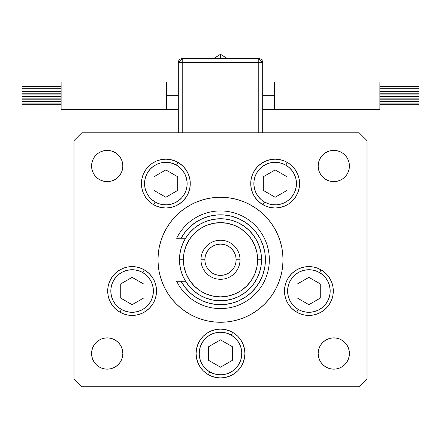 <?xml version="1.0" encoding="UTF-8"?>
<svg xmlns="http://www.w3.org/2000/svg" width="441" height="441" viewBox="0 0 441 441"><rect width="100%" height="100%" fill="white"/><g stroke="black" fill="none" stroke-linecap="round" stroke-linejoin="round"><path stroke-width="0.66" d="M178.522 213.45L172.183 220.109L168.528 225.037L172.183 220.109L168.528 225.037L172.183 220.109L168.528 225.037L165.375 230.296A62.506 62.506 0 0 0 157.994 259.76A62.506 62.506 0 0 1 220.5 197.254A62.506 62.506 0 0 1 283.006 259.76A62.506 62.506 0 0 0 275.619 230.285L272.472 225.037L268.817 220.109L272.472 225.037L268.817 220.109L272.472 225.037L268.817 220.109L264.699 215.561L260.151 211.443L255.223 207.788L260.151 211.443M275.619 289.235A62.506 62.506 0 0 0 283.006 259.76A62.506 62.506 0 0 1 220.5 322.266A62.506 62.506 0 0 1 157.994 259.76L158.297 265.884L159.195 271.954L160.689 277.902L162.757 283.679L165.375 289.224L168.528 294.483L172.183 299.411L168.528 294.483L172.183 299.411L168.528 294.483L172.183 299.411L176.301 303.959L180.849 308.077L185.777 311.732L180.849 308.077M262.478 306.071L261.711 306.754M185.777 311.732L191.036 314.885A62.506 62.506 0 0 0 249.975 314.88L255.223 311.732L260.151 308.077L264.699 303.959L268.817 299.411L272.472 294.483L268.817 299.411L272.472 294.483L268.817 299.411L272.472 294.483L275.625 289.224L278.243 283.679L280.311 277.902L281.805 271.954L282.703 265.884L283.006 259.76L282.703 253.636L281.805 247.566L280.311 241.618L278.243 235.841L275.625 230.296M272.494 225.07A62.506 62.506 0 0 0 255.19 207.766M249.975 204.641A62.506 62.506 0 0 0 191.025 204.641M185.81 207.766A62.506 62.506 0 0 0 168.506 225.07M190.258 183.583A24.415 24.415 0 0 1 165.844 207.998A24.415 24.415 0 0 1 141.429 183.583L141.897 178.82L143.286 174.239L145.541 170.017L148.578 166.318L152.277 163.28L156.5 161.026L161.081 159.636L165.844 159.168L170.606 159.636L175.187 161.026L179.41 163.28L183.109 166.318L186.146 170.017L188.401 174.239L189.79 178.82L190.258 183.583L189.79 188.346L188.401 192.926L186.146 197.149L183.109 200.848L179.41 203.885L175.187 206.14L170.606 207.529L165.844 207.998L161.081 207.529L156.5 206.14L152.277 203.885L148.578 200.848L145.541 197.149L143.286 192.926L141.897 188.346L141.429 183.583A24.415 24.415 0 0 1 165.844 159.168A24.415 24.415 0 0 1 186.152 197.138M299.571 183.583A24.415 24.415 0 0 1 275.156 207.998A24.415 24.415 0 0 1 250.742 183.583L251.21 178.82L252.599 174.239L254.854 170.017L257.891 166.318L261.59 163.28L265.813 161.026L270.394 159.636L275.156 159.168L279.919 159.636L284.5 161.026L288.723 163.28L292.422 166.318L295.459 170.017L297.714 174.239L299.103 178.82L299.571 183.583L299.103 188.346L297.714 192.926L295.459 197.149L292.422 200.848L288.723 203.885L284.5 206.14L279.919 207.529L275.156 207.998L270.394 207.529L265.813 206.14L261.59 203.885L257.891 200.848L254.854 197.149L252.599 192.926L251.21 188.346L250.742 183.583A24.415 24.415 0 0 1 275.156 159.168A24.415 24.415 0 0 1 299.571 183.583L299.103 188.346M333.308 291.01A24.415 24.415 0 0 1 308.893 315.425A24.415 24.415 0 0 1 284.478 291.01L284.947 286.248L286.336 281.667L288.59 277.45L291.628 273.745L295.327 270.713L299.549 268.453L304.13 267.064L308.893 266.596L313.656 267.064L318.237 268.453L322.459 270.713L326.158 273.745L329.195 277.45L331.45 281.667L332.839 286.248L333.308 291.01L332.839 295.773L331.45 300.354L329.195 304.577L326.158 308.276L322.459 311.313L318.237 313.568L313.656 314.957L308.893 315.425L304.13 314.957L299.549 313.568L295.327 311.313L291.628 308.276L288.59 304.577L286.336 300.354L284.947 295.773L284.478 291.01A24.415 24.415 0 0 1 308.893 266.596A24.415 24.415 0 0 1 333.308 291.01A24.415 24.415 0 0 0 326.164 273.751M244.915 353.517A24.415 24.415 0 0 1 220.5 377.931A24.415 24.415 0 0 1 196.085 353.517L196.554 348.754L197.943 344.173L200.197 339.95L203.235 336.251L206.934 333.214L211.156 330.959L215.737 329.57L220.5 329.102L225.263 329.57L229.844 330.959L234.066 333.214L237.765 336.251L240.803 339.95L243.057 344.173L244.446 348.754L244.915 353.517L244.446 358.279L243.057 362.86L240.803 367.083L237.765 370.782L234.066 373.819L229.844 376.074L225.263 377.463L220.5 377.931L215.737 377.463L211.156 376.074L206.934 373.819L203.235 370.782L200.197 367.083L197.943 362.86L196.554 358.279L196.085 353.517A24.415 24.415 0 0 1 220.5 329.102A24.415 24.415 0 0 1 244.915 353.517L244.446 358.279M145.684 270.719A24.415 24.415 0 0 1 132.107 315.425A24.415 24.415 0 0 1 107.692 291.01L108.161 286.248L109.55 281.667L111.805 277.45L114.842 273.745L118.541 270.713L122.763 268.453L127.344 267.064L132.107 266.596L136.87 267.064L141.451 268.453L145.673 270.713L149.372 273.745L152.41 277.45L154.664 281.667L156.053 286.248L156.522 291.01L156.053 295.773L154.664 300.354L152.41 304.577L149.372 308.276L145.673 311.313L141.451 313.568L136.87 314.957L132.107 315.425L127.344 314.957L122.763 313.568L118.541 311.313L114.842 308.276L111.805 304.577L109.55 300.354L108.161 295.773L107.692 291.01A24.415 24.415 0 0 1 132.107 266.596A24.415 24.415 0 0 1 156.522 291.01L156.053 286.248M349.415 353.517A15.628 15.628 0 0 1 333.787 369.145A15.628 15.628 0 0 1 318.165 353.517L318.463 350.468L319.35 347.536L320.794 344.834L322.74 342.47L325.105 340.524L327.806 339.079L330.739 338.192L333.787 337.889L336.836 338.192L339.768 339.079L342.47 340.524L344.84 342.47L346.78 344.834L348.225 347.536L349.112 350.468L349.415 353.517L349.112 356.565L348.225 359.498L346.78 362.199L344.84 364.564L342.47 366.51L339.768 367.954L336.836 368.841L333.787 369.145L330.739 368.841L327.806 367.954L325.105 366.51L322.74 364.564L320.794 362.199L319.35 359.498L318.463 356.565L318.165 353.517A15.628 15.628 0 0 1 333.787 337.889A15.628 15.628 0 0 1 349.415 353.517L349.112 356.565L348.225 359.498L346.78 362.199M122.537 162.955L122.835 166.003A15.628 15.628 0 0 1 107.213 181.631A15.628 15.628 0 0 1 91.585 166.003L91.888 162.955L92.775 160.022L94.22 157.321L96.16 154.956L98.53 153.01L101.232 151.566L104.164 150.679L107.213 150.381L110.261 150.679L113.194 151.566L115.895 153.01L118.26 154.956L120.206 157.321L121.65 160.022L122.537 162.955L122.835 166.003L122.537 169.052L121.65 171.984L120.206 174.686L118.26 177.056L115.895 178.996L113.194 180.441L110.261 181.328L107.213 181.631L104.164 181.328L101.232 180.441L98.53 178.996L96.16 177.056L94.22 174.686L92.775 171.984L91.888 169.052L91.585 166.003L91.888 162.955L92.775 160.022L94.22 157.321M346.78 157.321L348.225 160.022L349.112 162.955L349.415 166.003A15.628 15.628 0 0 1 333.787 181.631A15.628 15.628 0 0 1 318.165 166.003L318.463 162.955L319.35 160.022L320.794 157.321L322.74 154.956L325.105 153.01L327.806 151.566L330.739 150.679L333.787 150.381L336.836 150.679L339.768 151.566L342.47 153.01L344.84 154.956L346.78 157.321L348.225 160.022L349.112 162.955L349.415 166.003L349.112 169.052L348.225 171.984L346.78 174.686L344.84 177.056L342.47 178.996L339.768 180.441L336.836 181.328L333.787 181.631L330.739 181.328L327.806 180.441L325.105 178.996L322.74 177.056L320.794 174.686L319.35 171.984L318.463 169.052L318.165 166.003L318.463 162.955M122.835 353.517A15.628 15.628 0 0 1 107.213 369.145A15.628 15.628 0 0 1 91.585 353.517L91.888 350.468L92.775 347.536L94.22 344.834L96.16 342.47L98.53 340.524L101.232 339.079L104.164 338.192L107.213 337.889L110.261 338.192L113.194 339.079L115.895 340.524L118.26 342.47L120.206 344.834L121.65 347.536L122.537 350.468L122.835 353.517L122.537 356.565L121.65 359.498L120.206 362.199L118.26 364.564L115.895 366.51L113.194 367.954L110.261 368.841L107.213 369.145L104.164 368.841L101.232 367.954L98.53 366.51L96.16 364.564L94.22 362.199L92.775 359.498L91.888 356.565L91.585 353.517A15.628 15.628 0 0 1 107.213 337.889A15.628 15.628 0 0 1 122.835 353.517L122.537 356.565M74.005 378.907L74.005 140.613L74.005 378.907L81.822 386.724L359.178 386.724L81.822 386.724L74.005 378.907M366.995 140.613L366.995 378.907L366.995 140.613L359.178 132.802L81.822 132.802L359.178 132.802L366.995 140.613M262.478 213.45L264.699 215.561L262.478 213.45M178.522 306.071L176.301 303.959L178.522 306.071M359.178 386.724L366.995 378.907L359.178 386.724M81.822 132.802L74.005 140.613L81.822 132.802M281.132 274.947L280.311 277.902M159.868 244.573L160.689 241.618L159.195 247.566L158.297 253.636L157.994 259.76A62.506 62.506 0 0 0 165.381 289.235M255.223 207.788L249.964 204.635L244.419 202.017L238.642 199.949L232.694 198.456L226.624 197.557L220.5 197.254L214.376 197.557L208.306 198.456L202.358 199.949L196.581 202.017L191.036 204.635L185.777 207.788L180.849 211.443L176.301 215.561L179.289 212.766M121.65 171.984L120.206 174.686M118.26 177.056L115.895 178.996M110.261 181.328L107.213 181.631M104.164 181.328L101.232 180.441L98.53 178.996M92.775 171.984L91.888 169.052M96.16 154.956L98.53 153.01L101.232 151.566M115.895 153.01L118.26 154.956L120.206 157.321M322.74 154.956L325.105 153.01M348.225 171.984L346.78 174.686M342.47 178.996L339.768 180.441L336.836 181.328M333.787 181.631L330.739 181.328M325.105 178.996L322.74 177.056M319.35 171.984L318.463 169.052M92.775 347.536L94.22 344.834M98.53 340.524L101.232 339.079L104.164 338.192M107.213 337.889L110.261 338.192M115.895 340.524L118.26 342.47M121.65 347.536L122.537 350.468M118.26 364.564L115.895 366.51M94.22 362.199L92.775 359.498L91.888 356.565L91.585 353.517M344.84 364.564L342.47 366.51L339.768 367.954M325.105 366.51L322.74 364.564L320.794 362.199M318.463 356.565L318.165 353.517M319.35 347.536L320.794 344.834M322.74 342.47L325.105 340.524M330.739 338.192L333.787 337.889M336.836 338.192L339.768 339.079L342.47 340.524M348.225 347.536L349.112 350.468M318.165 166.003A15.628 15.628 0 0 1 333.787 150.381A15.628 15.628 0 0 1 349.415 166.003M91.585 166.003A15.628 15.628 0 0 1 107.213 150.381A15.628 15.628 0 0 1 122.835 166.003M132.107 266.596L127.344 267.064M111.805 277.45L110.967 278.795M114.842 308.276L118.541 311.313M132.107 315.425L136.87 314.957M243.057 344.173L240.803 339.95M196.554 348.754L196.085 353.517M229.844 376.074L234.066 373.819M313.656 267.064L308.893 266.596M295.316 311.302A24.415 24.415 0 0 1 284.478 291.016L284.947 295.773M291.628 308.276L292.532 309.135M304.13 314.957L308.893 315.425M322.459 311.313L326.158 308.276M329.195 304.577L329.896 303.463M279.919 159.636L275.156 159.168L270.394 159.636M252.599 192.926L254.854 197.149M257.891 200.848L258.382 201.328M262.946 204.729L264.512 202.022L262.946 204.729A24.415 24.415 0 0 0 270.394 207.529L275.156 207.998L279.919 207.529A24.415 24.415 0 0 0 295.448 197.166M188.401 174.239L186.146 170.017M183.109 166.318L182.618 165.844M170.606 159.636L165.844 159.168L161.081 159.636M141.897 178.82L141.429 183.583M153.639 204.729L155.199 202.022L153.639 204.729A24.415 24.415 0 0 0 161.081 207.529L165.844 207.998L170.606 207.529A24.415 24.415 0 0 0 179.388 203.896M168.506 294.45A62.506 62.506 0 0 0 185.81 311.754M255.19 311.754A62.506 62.506 0 0 0 272.494 294.45M168.528 294.483L172.183 299.411M191.036 314.885L196.581 317.509L202.358 319.571L208.306 321.065L214.376 321.963L220.5 322.266L226.624 321.963L232.694 321.065L238.642 319.571L244.419 317.509L249.964 314.885M268.817 299.411L272.472 294.483M272.472 225.037L268.817 220.109M172.183 220.109L168.528 225.037M165.375 230.296L162.757 235.841L160.689 241.618M262.693 95.686L274.412 95.686L274.412 82.015L379.883 82.015L379.883 109.362L274.412 109.362L274.412 95.686L262.693 95.686M220.5 58.184L220.5 54.276L220.5 58.184M379.883 88.272L418.95 88.272L418.95 86.612L418.95 88.272L379.883 88.272M379.883 93.227L418.95 93.227L418.95 91.563L418.95 93.227L379.883 93.227M379.883 103.1L418.95 103.1L418.95 101.441L418.95 103.1L379.883 103.1M379.883 98.15L418.95 98.15L418.95 96.491L418.95 98.15L379.883 98.15M182.216 62.484L258.784 62.484L258.784 132.802L258.784 62.484L262.693 62.484L262.693 132.802L262.693 62.484L258.784 62.484L258.784 58.576A3.908 3.908 0 0 1 262.693 62.484L258.784 58.576L258.784 62.484L178.307 62.484L178.307 132.802L178.307 62.484L182.216 62.484L182.216 58.576L182.216 132.802L182.216 62.484M379.883 109.362L379.883 82.015L274.412 82.015L274.412 109.362L379.883 109.362M418.95 99.809L418.95 98.15L418.95 99.809L379.883 99.809M418.95 104.765L418.95 103.1L418.95 104.765L379.883 104.765M418.95 94.887L418.95 93.227L418.95 94.887L379.883 94.887M418.95 89.931L418.95 88.272L418.95 89.931L379.883 89.931M258.784 58.576L182.216 58.576L178.307 62.484A3.908 3.908 0 0 1 182.216 58.576L182.216 58.184L182.216 58.576L258.784 58.576L258.784 58.184L258.784 58.576M182.216 58.184L258.784 58.184L182.216 58.184M166.588 82.015L166.588 95.686L178.307 95.686L166.588 95.686L166.588 82.015L61.117 82.015L61.117 109.362L166.588 109.362L166.588 95.686L166.588 109.362L61.117 109.362L61.117 82.015L178.307 82.015M226.729 58.184L220.5 54.276L214.271 58.184L220.5 54.32M22.05 88.272L61.117 88.272L22.05 88.272L22.05 89.931L22.05 88.272M22.05 93.227L61.117 93.227L22.05 93.227L22.05 94.887L22.05 91.563L22.05 93.227M22.05 103.1L61.117 103.1L22.05 103.1L22.05 104.765L22.05 103.1M22.05 98.15L61.117 98.15L22.05 98.15L22.05 99.809L22.05 96.491L22.05 98.15M178.054 162.437L176.488 165.143A21.289 21.289 0 0 1 184.283 194.227A21.289 21.289 0 0 1 155.199 202.022L151.809 199.591L148.953 196.543L146.748 192.998L145.276 189.095L144.598 184.977L144.736 180.804L145.684 176.742L147.404 172.938L149.835 169.548L152.884 166.692L156.428 164.487L160.331 163.021L164.449 162.338L168.622 162.475L172.69 163.424L176.488 165.143L179.884 167.574L182.734 170.623L184.939 174.167L186.411 178.076L187.089 182.194L186.951 186.361L186.003 190.429L184.283 194.227L181.852 197.623L178.803 200.473L175.259 202.678L171.356 204.15L167.238 204.828L163.065 204.69L159.003 203.742L155.199 202.022A21.289 21.289 0 0 1 147.404 172.938A21.289 21.289 0 0 1 176.488 165.143L178.054 162.437A24.415 24.415 0 0 1 179.388 163.269M179.426 163.297A24.415 24.415 0 0 1 186.135 170.011M186.152 170.028A24.415 24.415 0 0 1 190.258 183.561M186.135 197.16A24.415 24.415 0 0 1 179.426 203.874M154.003 190.418L165.844 197.254L177.684 190.418L177.684 176.747L165.844 169.912L154.003 176.747L154.003 190.418L165.844 197.254L177.684 190.418L177.684 176.747L165.844 169.912L154.003 176.747L165.844 169.912L177.684 176.747L177.684 190.418L165.844 197.254L154.003 190.418L154.003 176.747L154.003 190.418M287.361 162.437L285.801 165.143A21.289 21.289 0 0 1 293.596 194.227A21.289 21.289 0 0 1 264.512 202.022L261.116 199.591L258.266 196.543L256.061 192.998L254.589 189.095L253.911 184.977L254.049 180.804L254.997 176.742L256.717 172.938L259.148 169.548L262.197 166.692L265.741 164.487L269.644 163.021L273.762 162.338L277.935 162.475L281.997 163.424L285.801 165.143L289.191 167.574L292.047 170.623L294.252 174.167L295.724 178.076L296.402 182.194L296.264 186.361L295.316 190.429L293.596 194.227L291.165 197.623L288.116 200.473L284.572 202.678L280.669 204.15L276.551 204.828L272.378 204.69L268.31 203.742L264.512 202.022A21.289 21.289 0 0 1 256.717 172.938A21.289 21.289 0 0 1 285.801 165.143L287.361 162.437A24.415 24.415 0 0 1 295.448 170.005M295.464 170.033A24.415 24.415 0 0 1 297.708 174.234M297.719 174.25A24.415 24.415 0 0 1 299.571 183.561M299.571 183.61A24.415 24.415 0 0 1 297.719 192.921M297.708 192.938A24.415 24.415 0 0 1 295.464 197.133M263.316 190.418L275.156 197.254L286.997 190.418L286.997 176.747L275.156 169.912L263.316 176.747L263.316 190.418L275.156 197.254L286.997 190.418L286.997 176.747L275.156 169.912L263.316 176.747L275.156 169.912L286.997 176.747L286.997 190.418L275.156 197.254L263.316 190.418L263.316 176.747L263.316 190.418M132.091 315.425A24.415 24.415 0 0 1 119.897 312.156L121.462 309.45A21.289 21.289 0 0 1 113.668 280.366A21.289 21.289 0 0 1 142.752 272.577L144.312 269.87A24.415 24.415 0 0 1 145.657 270.702M156.522 291.016A24.415 24.415 0 0 1 145.684 311.302M145.657 311.324A24.415 24.415 0 0 1 132.124 315.425M144.312 269.87L142.752 272.577A21.289 21.289 0 0 1 150.546 301.655A21.289 21.289 0 0 1 121.462 309.45L118.067 307.019L115.217 303.97L113.012 300.431L111.54 296.523L110.862 292.405L111 288.232L111.948 284.169L113.668 280.366L116.099 276.976L119.147 274.12L122.692 271.915L126.595 270.449L130.712 269.765L134.885 269.903L138.948 270.851L142.752 272.577L146.142 275.008L148.997 278.05L151.202 281.595L152.669 285.503L153.352 289.621L153.214 293.789L152.266 297.857L150.546 301.655L148.115 305.051L145.067 307.901L141.522 310.106L137.614 311.578L133.496 312.256L129.329 312.123L125.261 311.175L121.462 309.45L119.897 312.156M120.266 297.846L132.107 304.687L143.948 297.846L143.948 284.175L132.107 277.339L120.266 284.175L120.266 297.846L132.107 304.687L143.948 297.846L143.948 284.175L132.107 277.339L120.266 284.175L132.107 277.339L143.948 284.175L143.948 297.846L132.107 304.687L120.266 297.846L120.266 284.175L120.266 297.846M209.855 371.956A21.289 21.289 0 0 1 202.061 342.872A21.289 21.289 0 0 1 231.145 335.077L232.71 332.371L231.145 335.077L234.54 337.508L237.39 340.557L239.595 344.101L241.067 348.004L241.745 352.122L241.607 356.295L240.659 360.358L238.939 364.161L236.508 367.551L233.46 370.407L229.915 372.612L226.013 374.084L221.895 374.762L217.722 374.624L213.659 373.676L209.855 371.956L206.46 369.525L203.61 366.477L201.405 362.932L199.933 359.029L199.255 354.911L199.393 350.738L200.341 346.67L202.061 342.872L204.492 339.476L207.54 336.626L211.085 334.421L214.988 332.949L219.105 332.271L223.278 332.409L227.341 333.357L231.145 335.077A21.289 21.289 0 0 1 238.939 364.161A21.289 21.289 0 0 1 209.855 371.956L208.29 374.663L209.855 371.956M196.085 353.495A24.415 24.415 0 0 1 203.218 336.268M203.251 336.235A24.415 24.415 0 0 1 206.923 333.225M206.95 333.203A24.415 24.415 0 0 1 215.737 329.57M225.263 329.57A24.415 24.415 0 0 1 232.71 332.371M208.659 360.352L220.5 367.188L232.341 360.352L232.341 346.681L220.5 339.846L208.659 346.681L208.659 360.352L220.5 367.188L232.341 360.352L232.341 346.681L220.5 339.846L208.659 346.681L220.5 339.846L232.341 346.681L232.341 360.352L220.5 367.188L208.659 360.352L208.659 346.681L208.659 360.352M321.103 269.87L319.538 272.577A21.289 21.289 0 0 1 327.332 301.655A21.289 21.289 0 0 1 298.248 309.45L294.858 307.019L292.003 303.97L289.798 300.431L288.331 296.523L287.648 292.405L287.786 288.232L288.734 284.169L290.454 280.366L292.885 276.976L295.933 274.12L299.478 271.915L303.386 270.449L307.504 269.765L311.671 269.903L315.739 270.851L319.538 272.577L322.933 275.008L325.783 278.05L327.988 281.595L329.46 285.503L330.138 289.621L330 293.789L329.052 297.857L327.332 301.655L324.901 305.051L321.853 307.901L318.308 310.106L314.405 311.578L310.288 312.256L306.115 312.123L302.052 311.175L298.248 309.45L296.688 312.156L298.248 309.45A21.289 21.289 0 0 1 290.454 280.366A21.289 21.289 0 0 1 319.538 272.577L321.103 269.87A24.415 24.415 0 0 1 326.153 273.745M296.688 312.156A24.415 24.415 0 0 1 295.343 311.324M297.052 297.846L308.893 304.687L320.734 297.846L320.734 284.175L308.893 277.339L297.052 284.175L297.052 297.846L308.893 304.687L320.734 297.846L320.734 284.175L308.893 277.339L297.052 284.175L308.893 277.339L320.734 284.175L320.734 297.846L308.893 304.687L297.052 297.846L297.052 284.175L297.052 297.846M181.047 281.248L185.562 281.248L182.938 276.242L181.03 270.923L179.873 265.394L179.481 259.76L183.39 259.76A37.11 37.11 0 0 1 220.5 222.65A37.11 37.11 0 0 1 257.61 259.76L261.519 259.76A41.019 41.019 0 0 0 220.5 218.742A41.019 41.019 0 0 0 179.481 259.76A41.019 41.019 0 0 1 220.5 218.742A41.019 41.019 0 0 1 261.519 259.76L260.984 266.37L259.385 272.808L256.772 278.91L253.217 284.506L248.796 289.456L243.641 293.629L237.881 296.914L231.663 299.23L225.158 300.514L218.527 300.729L211.95 299.874L205.594 297.973L199.63 295.073L194.211 291.247L189.481 286.595L185.562 281.248L181.047 281.248L185.115 287.438L190.148 292.885L196.008 297.421L202.535 300.938L209.552 303.331L216.862 304.538L224.276 304.527L231.586 303.298L238.592 300.878L245.108 297.344L250.957 292.785L255.967 287.328L260.019 281.121L262.996 274.335L264.815 267.147L265.427 259.76L264.815 252.373L262.996 245.185L260.019 238.399L255.967 232.192L250.957 226.735L245.108 222.176L238.592 218.642L231.586 216.222L224.276 214.993L216.862 214.982L209.552 216.189L202.535 218.582L196.008 222.099L190.148 226.635L185.115 232.082L181.047 238.272L185.562 238.272L189.481 232.925L194.211 228.273L199.63 224.447L205.594 221.547L211.95 219.646L218.527 218.791L225.158 219.006L231.663 220.291L237.881 222.606L243.641 225.891L248.796 230.064L253.217 235.014L256.772 240.615L259.385 246.712L260.984 253.151L261.519 259.76A41.019 41.019 0 0 1 220.5 300.779A41.019 41.019 0 0 1 179.481 259.76L179.873 254.126L181.03 248.597L182.938 243.278L185.562 238.272L176.648 238.272A48.83 48.83 0 0 1 251.034 221.652A48.83 48.83 0 0 1 251.034 297.868A48.83 48.83 0 0 1 176.648 281.248L181.047 281.248L176.648 281.248A48.83 48.83 0 0 0 251.034 297.868A48.83 48.83 0 0 0 251.034 221.652A48.83 48.83 0 0 0 176.648 238.272L181.047 238.272A44.927 44.927 0 0 1 249.088 225.108A44.927 44.927 0 0 1 249.088 294.412A44.927 44.927 0 0 1 181.047 281.248L176.648 281.248M200.969 259.76L204.872 259.76A15.628 15.628 0 0 1 220.5 244.132A15.628 15.628 0 0 1 236.128 259.76L240.031 259.76A19.531 19.531 0 0 0 220.5 240.229A19.531 19.531 0 0 0 200.969 259.76A19.531 19.531 0 0 1 220.5 240.229A19.531 19.531 0 0 1 240.031 259.76A19.531 19.531 0 0 1 220.5 279.291A19.531 19.531 0 0 1 200.969 259.76A19.531 19.531 0 0 0 220.5 279.291A19.531 19.531 0 0 0 240.031 259.76L236.128 259.76L235.825 256.712L234.937 253.779L233.493 251.078L231.547 248.713L229.182 246.767L226.481 245.323L223.548 244.435L220.5 244.132L217.452 244.435L214.519 245.323L211.818 246.767L209.453 248.713L207.507 251.078L206.063 253.779L205.175 256.712L204.872 259.76L205.175 262.808L206.063 265.741L207.507 268.442L209.453 270.807L211.818 272.753L214.519 274.197L217.452 275.085L220.5 275.388L223.548 275.085L226.481 274.197L229.182 272.753L231.547 270.807L233.493 268.442L234.937 265.741L235.825 262.808L236.128 259.76A15.628 15.628 0 0 1 220.5 275.388A15.628 15.628 0 0 1 204.872 259.76L200.969 259.76M194.646 296.501L197.524 298.364M200.925 300.194L204.062 301.572M249 294.489L251.464 292.311M258.674 283.447L260.218 280.752M264.385 269.363L264.837 267.009M256.309 232.633L254.275 230.141M225.522 215.114L222.121 214.866M211.03 215.842L207.711 216.696M204.062 217.948L200.925 219.326M197.524 221.156L194.646 223.019M183.39 259.76L184.101 266.998L186.212 273.96L189.641 280.377L194.261 286L199.883 290.619L206.3 294.048L213.262 296.159L220.5 296.87L227.738 296.159L234.7 294.048L241.117 290.619L246.74 286L251.359 280.377L254.788 273.96L256.899 266.998L257.61 259.76L256.899 252.522L254.788 245.56L251.359 239.143L246.74 233.521L241.117 228.901L234.7 225.472L227.738 223.361L220.5 222.65L213.262 223.361L206.3 225.472L199.883 228.901L194.261 233.521L189.641 239.143L186.212 245.56L184.101 252.522L183.39 259.76L179.481 259.76A41.019 41.019 0 0 0 220.5 300.779A41.019 41.019 0 0 0 261.519 259.76L257.61 259.76A37.11 37.11 0 0 1 220.5 296.87A37.11 37.11 0 0 1 183.39 259.76M176.648 238.272L181.047 238.272M274.412 82.015L262.693 82.015M379.883 86.612L418.95 86.612M379.883 91.563L418.95 91.563M379.883 101.441L418.95 101.441M379.883 96.491L418.95 96.491M274.412 109.362L262.693 109.362M61.117 86.612L22.05 86.612M61.117 91.563L22.05 91.563M61.117 101.441L22.05 101.441M61.117 96.491L22.05 96.491M166.588 109.362L178.307 109.362M61.117 99.809L22.05 99.809M61.117 104.765L22.05 104.765M61.117 94.887L22.05 94.887M61.117 89.931L22.05 89.931"/></g></svg>
